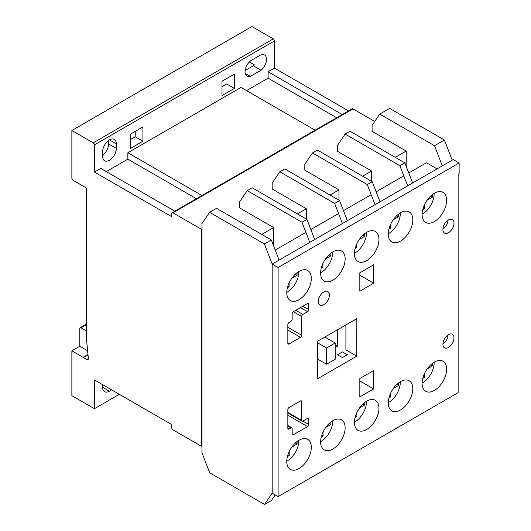 <?xml version="1.0" encoding="UTF-8"?>
<svg xmlns="http://www.w3.org/2000/svg" width="531" height="531" viewBox="0 0 531 531"><rect width="100%" height="100%" fill="white"/><g stroke="black" fill="none" stroke-linecap="round" stroke-linejoin="round"><path stroke-width="0.8" d="M434.358 390.431A17.344 10.016 120 0 0 445.688 375.145A17.344 10.016 120 0 0 443.033 361.246A17.344 10.016 120 0 0 434.358 362.109A17.344 10.016 120 0 0 423.028 377.388A17.344 10.016 120 0 0 425.683 391.294A17.344 10.016 120 0 0 434.358 390.431M400.527 241.107A17.344 10.016 120 0 0 411.864 225.821A17.344 10.016 120 0 0 409.202 211.915A17.344 10.016 120 0 0 400.527 212.778A17.344 10.016 120 0 0 389.196 228.065A17.344 10.016 120 0 0 391.858 241.963A17.344 10.016 120 0 0 400.527 241.107M366.702 429.493A17.344 10.016 120 0 0 378.032 414.207A17.344 10.016 120 0 0 375.371 400.308A17.344 10.016 120 0 0 366.702 401.17A17.344 10.016 120 0 0 355.365 416.457A17.344 10.016 120 0 0 358.027 430.356A17.344 10.016 120 0 0 366.702 429.493M332.871 449.027A17.344 10.016 120 0 0 344.201 433.741A17.344 10.016 120 0 0 341.546 419.842A17.344 10.016 120 0 0 332.871 420.698A17.344 10.016 120 0 0 321.54 435.984A17.344 10.016 120 0 0 324.195 449.883A17.344 10.016 120 0 0 332.871 449.027M299.039 299.696A17.344 10.016 120 0 0 310.376 284.41A17.344 10.016 120 0 0 307.714 270.511A17.344 10.016 120 0 0 299.039 271.374A17.344 10.016 120 0 0 287.709 286.66A17.344 10.016 120 0 0 290.371 300.559A17.344 10.016 120 0 0 299.039 299.696M299.039 468.554A17.344 10.016 120 0 0 310.376 453.275A17.344 10.016 120 0 0 307.714 439.369A17.344 10.016 120 0 0 299.039 440.232A17.344 10.016 120 0 0 287.709 455.518A17.344 10.016 120 0 0 290.371 469.417A17.344 10.016 120 0 0 299.039 468.554M400.527 409.965A17.344 10.016 120 0 0 411.864 394.679A17.344 10.016 120 0 0 409.202 380.78A17.344 10.016 120 0 0 400.527 381.636A17.344 10.016 120 0 0 389.196 396.922A17.344 10.016 120 0 0 391.858 410.821A17.344 10.016 120 0 0 400.527 409.965M323.817 304.694A7.832 4.52 120 0 0 328.935 297.791A7.832 4.52 120 0 0 327.733 291.512A7.832 4.52 120 0 0 323.817 291.904A7.832 4.52 120 0 0 318.7 298.807A7.832 4.52 120 0 0 319.894 305.086A7.832 4.52 120 0 0 323.817 304.694M448.449 232.737A7.832 4.52 120 0 0 453.567 225.834A7.832 4.52 120 0 0 452.366 219.555A7.832 4.52 120 0 0 448.449 219.947A7.832 4.52 120 0 0 443.332 226.85A7.832 4.52 120 0 0 444.533 233.122A7.832 4.52 120 0 0 448.449 232.737M448.038 220.199A7.832 4.52 -60 0 1 442.927 229.053M332.871 280.169A17.344 10.016 120 0 0 344.201 264.883A17.344 10.016 120 0 0 341.546 250.984A17.344 10.016 120 0 0 332.871 251.84A17.344 10.016 120 0 0 321.54 267.126A17.344 10.016 120 0 0 324.195 281.025A17.344 10.016 120 0 0 332.871 280.169M366.702 260.635A17.344 10.016 120 0 0 378.032 245.349A17.344 10.016 120 0 0 375.371 231.45A17.344 10.016 120 0 0 366.702 232.306A17.344 10.016 120 0 0 355.365 247.592A17.344 10.016 120 0 0 358.027 261.498A17.344 10.016 120 0 0 366.702 260.635M434.358 221.573A17.344 10.016 120 0 0 445.688 206.287A17.344 10.016 120 0 0 443.033 192.388A17.344 10.016 120 0 0 434.358 193.244A17.344 10.016 120 0 0 423.028 208.53A17.344 10.016 120 0 0 425.683 222.429A17.344 10.016 120 0 0 434.358 221.573M448.449 347.466A7.832 4.52 120 0 0 453.567 340.563A7.832 4.52 120 0 0 452.366 334.284A7.832 4.52 120 0 0 448.449 334.669A7.832 4.52 120 0 0 443.332 341.572A7.832 4.52 120 0 0 444.533 347.851A7.832 4.52 120 0 0 448.449 347.466M448.038 334.928A7.832 4.52 -60 0 1 442.927 343.783M408.77 172.973L426.486 162.745L437.093 168.871M458.14 174.168L459.129 173.597L459.129 162.997L278.111 267.505L278.111 496.591L458.14 392.648L458.14 174.168M403.825 175.834L376.127 191.824M371.182 194.678L343.484 210.668M338.539 213.522L310.841 229.511M305.896 232.372L275.231 250.074M459.129 162.997L453.195 159.572L272.177 264.08L272.177 493.16L272.177 264.08L264.405 243.961L271.328 239.966L216.529 208.325L209.606 212.32L201.946 223.611L201.946 452.691L209.718 472.809L264.518 504.45L271.447 500.454L275.204 494.912M278.111 496.591L272.177 493.16L264.518 504.45M278.111 267.505L272.177 264.08L279.1 260.084L271.328 239.966M289.023 407.542A1.679 0.969 120 0 0 287.835 409.6L287.835 428.311A1.679 0.969 120 0 0 288.18 429.081A1.679 0.969 120 0 0 289.023 429.002L290.975 427.873A1.679 0.969 -60 0 1 291.811 427.794A1.679 0.969 -60 0 1 292.156 428.563L292.156 434.112A1.679 0.969 120 0 0 292.508 434.882A1.679 0.969 120 0 0 293.344 434.803L307.602 426.572A1.679 0.969 120 0 0 308.79 424.515L308.796 419.032A1.679 0.969 120 0 0 308.445 418.262A1.679 0.969 120 0 0 307.608 418.342L302.849 421.09A1.679 0.969 -60 0 1 302.013 421.169A1.679 0.969 -60 0 1 301.661 420.406L301.661 401.615A1.679 0.969 120 0 0 301.316 400.845A1.679 0.969 120 0 0 300.473 400.932L289.023 407.542M359.812 272.848L359.832 291.214L373.685 283.196L373.665 264.83L359.812 272.848M373.665 388.938L373.685 370.545L359.832 378.517L359.812 396.909L373.665 388.938L359.832 380.946M317.571 378.749L356.786 356.168L356.825 318.633L317.618 341.221L317.571 378.749M292.156 319.317A1.679 0.969 -60 0 1 290.975 321.374L289.023 322.496A1.679 0.969 120 0 0 287.835 324.554L287.835 343.272A1.679 0.969 120 0 0 288.18 344.042A1.679 0.969 120 0 0 289.023 343.955L300.473 337.344A1.679 0.969 120 0 0 301.661 335.287L301.661 316.496A1.679 0.969 -60 0 1 302.849 314.445L307.608 311.697A1.679 0.969 120 0 0 308.796 309.639L308.79 304.157A1.679 0.969 120 0 0 308.438 303.393A1.679 0.969 120 0 0 307.602 303.473L293.344 311.704A1.679 0.969 120 0 0 292.156 313.761L292.156 319.317M345.907 324.926L345.907 349.889L356.786 356.168M359.819 275.191L373.685 283.196M422.092 383.11A16.501 9.525 120 0 0 422.49 382.891A16.501 9.525 120 0 0 434.152 362.228M427.163 368.959L432.4 365.879L432.38 363.436M422.749 378.404L424.534 377.349L424.508 373.519M430.674 364.883L432.4 365.879M423.267 376.618L424.534 377.349M354.436 422.172A16.501 9.525 120 0 0 354.827 421.953A16.501 9.525 120 0 0 366.49 401.29M359.5 408.02L364.737 404.941L364.717 402.498M355.093 417.466L356.878 416.417L356.845 412.58M363.018 403.952L364.737 404.941M355.611 415.68L356.878 416.417M320.605 441.706A16.501 9.525 120 0 0 321.003 441.48A16.501 9.525 120 0 0 332.665 420.824M325.676 427.548L330.906 424.475L330.893 422.026M321.262 436.993L323.047 435.944L323.021 432.115M329.187 423.479L330.906 424.475M321.779 435.214L323.047 435.944M286.78 461.233A16.501 9.525 120 0 0 287.171 461.014A16.501 9.525 120 0 0 298.834 440.352M291.844 447.082L297.081 444.002L297.061 441.56M287.43 456.527L289.216 455.479L289.189 451.642M295.355 443.013L297.081 444.002M287.955 454.742L289.216 455.479M388.267 402.637A16.501 9.525 120 0 0 388.659 402.418A16.501 9.525 120 0 0 400.321 381.762M393.332 388.486L398.569 385.413L398.549 382.964M388.918 397.931L390.71 396.883L390.677 393.053M396.849 384.417L398.569 385.413M389.442 396.153L390.71 396.883M388.267 233.779A16.501 9.525 120 0 0 388.659 233.56A16.501 9.525 120 0 0 400.321 212.898M393.225 219.781L398.535 216.774L398.555 214.106M388.918 229.08L390.57 228.144L390.597 224.367M396.69 215.705L398.535 216.774M389.382 227.46L390.57 228.144M286.78 292.375A16.501 9.525 120 0 0 287.171 292.156A16.501 9.525 120 0 0 298.834 271.494M291.731 278.377L297.048 275.363L297.068 272.695M287.43 287.676L289.083 286.74L289.11 282.957M295.203 274.301L297.048 275.363M287.895 286.056L289.083 286.74M320.605 272.841A16.501 9.525 120 0 0 321.003 272.622A16.501 9.525 120 0 0 332.665 251.966M325.563 258.849L330.873 255.836L330.893 253.168M321.262 268.142L322.908 267.206L322.941 263.429M329.028 254.767L330.873 255.836M321.726 266.522L322.908 267.206M354.436 253.314A16.501 9.525 120 0 0 354.827 253.095A16.501 9.525 120 0 0 366.49 232.432M359.394 239.315L364.704 236.302L364.724 233.633M355.086 248.608L356.739 247.672L356.766 243.895M362.859 235.24L364.704 236.302M355.558 246.988L356.739 247.672M422.092 214.252A16.501 9.525 120 0 0 422.49 214.033A16.501 9.525 120 0 0 434.152 193.37M427.05 200.253L432.36 197.24L432.38 194.572M422.749 209.546L424.395 208.61L424.428 204.833M430.522 196.178L432.36 197.24M423.214 207.926L424.395 208.61M326.572 364.239L326.572 348.004L335.2 343.019L335.2 359.261L326.572 364.239L317.598 359.062M326.572 348.004L317.611 342.834M335.2 343.019L324.853 337.052M102.609 151.747A9.697 5.595 -60 0 1 109.466 139.872A9.697 5.595 -60 0 1 114.318 139.394A9.697 5.595 -60 0 1 116.322 143.828L116.322 148.401A9.697 5.595 -60 0 1 112.087 158.152A9.697 5.595 -60 0 1 104.62 160.754A9.697 5.595 -60 0 1 102.609 156.313L102.609 151.747M87.622 350.785L79.783 346.265L79.783 328.47A1.679 0.969 60 0 1 80.135 327.7A1.679 0.969 60 0 1 80.971 327.786L86.553 330.859M86.427 330.932L86.553 331.324M222.004 95.573L222.004 81.27L234.39 74.121L234.39 88.425L222.004 95.573M222.004 86.666L226.677 83.971L234.39 88.425M434.537 145.733L444.434 140.025L452.206 160.143L442.316 165.851L434.537 145.733L379.738 114.092L372.085 125.382L372.085 131.336L371.587 131.051L372.085 130.765M406.208 166.349L406.208 151.043L372.085 131.336M444.566 400.487L434.677 406.195M342.409 357.602L347.354 354.754L342.409 351.9L337.464 354.748L342.409 357.602M406.208 151.043L395.296 157.342M374.747 121.453L352.989 108.895A1.679 0.969 -120 0 0 352.153 108.809L172.124 212.752A1.679 0.969 -120 0 0 171.779 213.515L171.779 216.714L94.425 172.057L94.425 144.877A1.679 0.969 -120 0 0 93.237 142.826L71.871 130.487L71.871 178.124A1.779 1.029 -120 0 0 72.986 180.241L86.553 188.074L86.553 339.893L88.325 357.954A2.356 1.361 60 0 1 87.907 359.62A2.356 1.361 60 0 1 86.726 359.5L83.374 357.562L88.027 354.881M79.783 346.265L71.871 350.832L71.871 395.668L94.425 408.691L94.425 379.937L171.785 424.601L171.785 427.8A1.679 0.969 -120 0 0 172.973 429.858L201.455 446.299L201.455 229.279L172.96 212.831A1.679 0.969 -120 0 0 172.124 212.752M201.455 229.279L201.946 228.994M247.194 190.622L252.139 187.768L306.938 219.403L314.71 239.521L309.765 242.382L301.993 222.257L247.194 190.622L239.534 201.913L239.534 207.867L273.657 227.567L261.756 234.436M279.83 171.779L284.782 168.918L339.581 200.559L347.354 220.677L342.409 223.531L334.636 203.413L279.83 171.779L272.177 183.062L272.177 189.016L306.301 208.723L297.367 213.88M312.474 152.928L317.419 150.074L372.224 181.715L379.997 201.833L375.052 204.687L367.273 184.569L312.474 152.928L304.821 164.218L304.821 170.172L338.944 189.872L330.01 195.036M345.117 134.084L350.062 131.23L404.861 162.864L412.64 182.989L407.695 185.843L399.916 165.725L345.117 134.084L337.464 145.375L337.464 151.328L371.587 171.028L362.653 176.186M201.455 446.299L201.946 446.013M371.587 171.028L371.587 181.35M338.944 189.872L338.944 200.194M306.301 208.723L306.301 219.037M444.434 140.025L389.628 108.384L379.738 114.092M273.657 227.567L273.657 246.006M264.405 243.961L209.606 212.32M302.126 482.725L307.071 479.871M306.938 219.403L301.993 222.257M94.425 408.691L119.329 394.314M111.649 389.88L109.386 391.194A9.598 5.542 -60 0 1 104.587 391.666A9.598 5.542 -60 0 1 102.895 384.822M71.871 130.487L251.9 26.55L273.266 38.882A1.679 0.969 -120 0 1 274.454 40.94L274.454 68.121L268.122 71.771L268.122 78.17L246.557 90.622M259.752 55.47A9.598 5.542 -60 0 1 264.551 54.998A9.598 5.542 -60 0 1 266.243 61.842A9.598 5.542 -60 0 1 261.06 70.238L250.366 76.371A9.598 5.542 -60 0 1 247.041 76.185A9.598 5.542 -60 0 1 245.568 68.499A9.598 5.542 -60 0 1 251.84 60.036L259.752 55.47M94.425 172.057L100.757 168.4L174.845 211.179M196.41 198.727L127.858 159.147L106.293 171.599M127.858 159.147L127.858 152.755L241.021 87.423L315.109 130.195M130.526 148.388L130.526 134.084L142.912 126.936L142.912 141.239L130.526 148.388M342.21 114.55L268.122 71.771M348.542 110.893L274.454 68.121M83.374 357.562A3.047 1.759 60 0 1 83.088 357.31L71.871 350.832M87.987 354.482L83.088 357.31M201.946 195.527L127.858 152.755M336.674 117.749L268.122 78.17M245.136 70.49L253.347 65.784L261.06 70.238M253.347 65.784A9.598 5.542 120 0 0 254.369 64.862L249.391 61.981M245.216 73.397L250.366 76.371M102.609 155.258A9.697 5.595 120 0 0 108.609 143.947L108.609 140.43M130.526 139.48L135.199 136.786L135.199 131.389M135.199 136.786L142.912 141.239M334.736 463.895L339.714 461.021M335.2 347.639L337.464 346.331L335.2 345.024M337.464 346.331L337.464 329.791M339.581 200.559L334.636 203.413M367.412 445.031L372.357 442.177M372.224 181.715L367.273 184.569M404.98 423.353L400.055 426.187M404.861 162.864L399.916 165.725M307.602 303.473L308.79 304.157M302.862 306.214L308.796 309.639M300.486 307.582L307.608 311.697M295.727 310.33L302.849 314.445M293.351 311.704L301.661 316.496M287.835 327.302L301.661 335.287M287.835 330.043L300.473 337.344M287.835 343.272L289.023 343.955M300.473 400.932L301.661 401.615M287.835 412.421L301.661 420.406M307.608 418.342L308.796 419.032M302.849 421.09L308.79 424.515M287.835 415.156L307.602 426.572M292.156 434.112L293.344 434.803M287.835 426.061L290.975 427.873M287.835 428.318L289.023 429.002M80.971 327.786L86.553 324.56M172.96 212.831L352.989 108.895M94.425 144.877L274.454 40.94M86.726 359.5L88.392 358.538M93.237 142.826L273.266 38.882M109.466 139.872L116.322 143.828M108.609 143.947L116.322 148.401M102.596 387.272L109.386 391.194M287.835 412.985L302.013 421.169M287.835 425.497L291.811 427.794M80.135 327.7L86.553 323.99"/></g></svg>
